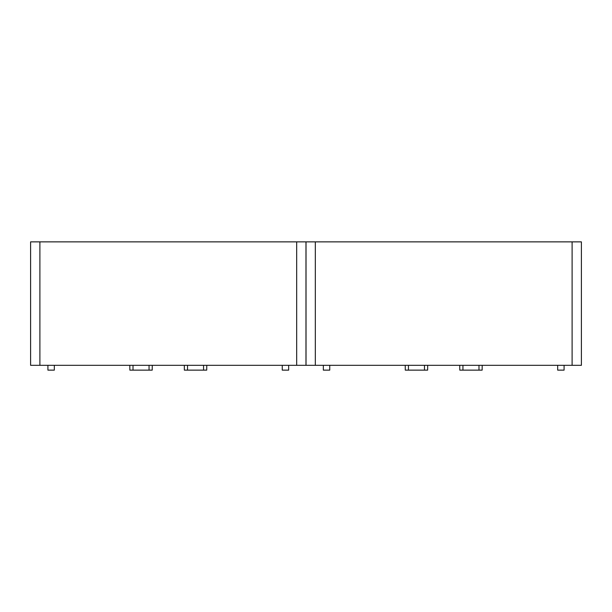 <?xml version="1.0" encoding="UTF-8"?>
<svg xmlns="http://www.w3.org/2000/svg" width="612" height="612" viewBox="0 0 612 612"><rect width="100%" height="100%" fill="white"/><g stroke="black" fill="none" stroke-linecap="round" stroke-linejoin="round"><path stroke-width="0.92" d="M54.323 365.318L54.323 370.13L47.912 370.13L47.912 365.318M152.258 365.318L152.212 370.13L129.851 370.13L129.813 365.318M206.764 365.318L206.718 370.13L184.357 370.13L184.319 365.318M288.665 365.318L288.665 370.13L282.254 370.13L282.254 365.318M39.895 241.87L305.977 241.87L305.977 365.318L30.6 365.318L30.6 241.87L39.895 241.87L39.895 365.318M329.746 365.318L329.746 370.13L323.335 370.13L323.335 365.318M427.681 365.318L427.643 370.13L405.282 370.13L405.236 365.318M482.187 365.318L482.149 370.13L459.788 370.13L459.742 365.318M564.088 370.13L564.088 365.318L564.088 370.13L564.088 365.318L564.088 370.13L557.677 370.13L557.677 365.318M315.325 241.87L581.4 241.87L581.4 365.318L306.023 365.318L306.023 241.87L315.325 241.87L315.325 365.318M149.045 365.318L149.045 370.13M133.018 365.318L133.018 370.13M187.524 365.318L187.524 370.13M203.559 365.318L203.559 370.13M296.675 365.318L296.675 241.87M424.476 365.318L424.476 370.13M408.441 365.318L408.441 370.13M462.947 365.318L462.947 370.13M478.982 365.318L478.982 370.13M572.105 365.318L572.105 241.87"/></g></svg>
